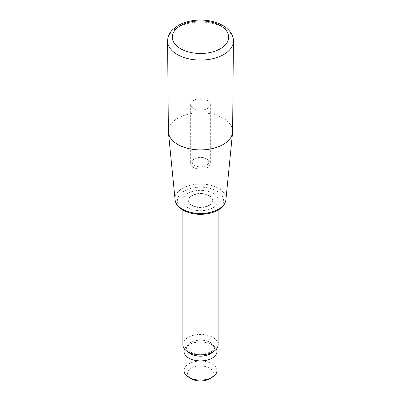 <?xml version="1.0" encoding="UTF-8"?>
<svg xmlns="http://www.w3.org/2000/svg" width="401" height="401" viewBox="0 0 401 401"><rect width="100%" height="100%" fill="white"/><g stroke="black" fill="none" stroke-linecap="round" stroke-linejoin="round"><path stroke-width="0.3" stroke-dasharray="2 1.5" d="M188.019 193.327A17.649 10.19 180 0 1 207.257 191.117A17.649 10.19 180 0 1 218.149 200.535A17.649 10.19 180 0 1 200.5 210.725A17.649 10.19 180 0 1 182.851 200.535A17.649 10.19 180 0 1 188.019 193.327M182.851 344.654A17.649 10.19 180 0 1 188.019 337.447A17.649 10.19 180 0 1 207.257 335.236A17.649 10.19 180 0 1 218.149 344.654M216.976 370.594A16.476 9.514 0 0 0 206.806 361.807A16.476 9.514 0 0 0 188.851 363.867A16.476 9.514 0 0 0 184.024 370.594M209.653 378.76A12.942 7.474 0 0 0 209.653 368.193A12.942 7.474 0 0 0 191.347 368.193A12.942 7.474 0 0 0 191.347 378.76M184.545 349.01A16.476 9.514 180 0 1 188.851 344.654A16.476 9.514 180 0 1 204.846 342.203A16.476 9.514 180 0 1 216.455 349.01M232.625 131.448A32.125 18.546 0 0 0 200.5 112.806A32.125 18.546 0 0 0 168.375 131.448M193.533 100.43A9.855 5.689 0 0 0 190.645 104.45A9.855 5.689 0 0 0 196.731 109.709A9.855 5.689 0 0 0 207.467 108.476A9.855 5.689 0 0 0 210.355 104.45A9.855 5.689 0 0 0 204.269 99.197A9.855 5.689 0 0 0 193.533 100.43M207.467 167.448A9.855 5.689 180 0 1 196.731 168.681A9.855 5.689 180 0 1 190.645 163.423A9.855 5.689 180 0 1 193.533 159.397L193.533 159.397A9.855 5.689 180 0 1 207.467 159.397L207.467 159.397A9.855 5.689 180 0 1 210.355 163.423A9.855 5.689 180 0 1 207.467 167.448M194.675 158.736A8.236 4.757 180 0 1 206.325 158.736A8.236 4.757 180 0 1 206.325 165.463A8.236 4.757 180 0 1 194.675 165.463A8.236 4.757 180 0 1 194.675 158.736L193.533 159.397L194.675 158.736M192.179 195.728A11.769 6.792 180 0 1 205.001 194.254A11.769 6.792 180 0 1 212.269 200.535A11.769 6.792 180 0 1 200.5 207.327A11.769 6.792 180 0 1 188.731 200.535A11.769 6.792 180 0 1 192.179 195.728M209.132 195.548A12.21 7.048 180 0 1 203.658 207.342A12.21 7.048 180 0 1 188.706 198.711A12.21 7.048 180 0 1 209.132 195.548M192.179 195.693A11.769 6.792 0 0 0 188.731 200.5A11.769 6.792 0 0 0 192.179 205.302A11.769 6.792 0 0 0 205.001 206.776A11.769 6.792 0 0 0 212.269 200.5A11.769 6.792 0 0 0 208.821 195.693A11.769 6.792 0 0 0 192.179 195.693M216.856 191.092A23.128 13.353 180 0 1 206.485 213.432A23.128 13.353 180 0 1 178.159 197.076A23.128 13.353 180 0 1 216.856 191.092M167.588 41.163A32.917 19.002 180 0 1 187.828 23.529A32.917 19.002 180 0 1 223.773 27.629A32.917 19.002 180 0 1 233.412 41.163M188.295 352.013A13.885 8.015 180 0 1 186.615 348.193A13.885 8.015 180 0 1 190.681 342.524A13.885 8.015 180 0 1 205.813 340.785A13.885 8.015 180 0 1 214.385 348.193A13.885 8.015 180 0 1 212.705 352.013M212.495 352.128A13.885 8.015 0 0 0 214.385 348.088A13.885 8.015 0 0 0 205.813 340.685A13.885 8.015 0 0 0 190.681 342.424A13.885 8.015 0 0 0 186.615 348.088A13.885 8.015 0 0 0 188.505 352.128M175.067 199.603A25.474 14.707 180 0 1 190.084 185.342A25.474 14.707 180 0 1 218.515 188.365A25.474 14.707 180 0 1 225.933 199.603M218.149 210.024L218.149 200.535M182.851 210.024L182.851 200.535M214.385 348.193C214.084 346.86 213.452 345.908 212.5 345.341C209.768 343.231 205.753 342.108 200.465 341.968C196.154 342.038 192.6 342.87 189.803 344.464C187.227 346.374 186.164 347.617 186.615 348.193L186.615 348.088C186.415 348.639 187.046 349.592 188.505 350.95L191.969 352.84C195.743 354.243 199.888 354.639 204.415 354.028L211.197 351.817C213.748 349.938 214.811 348.695 214.385 348.088L214.385 348.193M190.645 104.45L190.645 163.423M210.355 104.45L210.355 163.423M206.325 158.736L207.467 159.397"/><path stroke-width="0.6" d="M218.149 210.024L218.149 344.654A17.649 10.19 180 0 1 212.981 351.857A17.649 10.19 180 0 1 193.743 354.068A17.649 10.19 180 0 1 182.851 344.654L182.851 210.024M184.024 351.376L184.024 370.594A16.476 9.514 0 0 0 188.851 377.321A16.476 9.514 0 0 0 212.149 377.321L212.149 377.321A16.476 9.514 0 0 0 216.976 370.594L216.976 351.376A16.476 9.514 180 0 1 200.5 360.89A16.476 9.514 180 0 1 184.024 351.376A16.476 9.514 180 0 1 184.545 349.01M209.653 378.76L212.149 377.321L209.653 378.76A12.942 7.474 0 0 1 191.347 378.76L188.851 377.321M216.455 349.01A16.476 9.514 180 0 1 216.976 351.376M167.588 41.163L168.375 131.448A32.125 18.546 0 0 0 168.425 132.41A32.125 18.546 0 0 0 177.783 144.47A32.125 18.546 0 0 0 211.944 148.686A32.125 18.546 0 0 0 232.575 132.41A32.125 18.546 0 0 0 232.625 131.448L233.412 41.163A32.917 19.002 180 0 1 213.021 58.641A32.917 19.002 180 0 1 177.227 54.506A32.917 19.002 180 0 1 167.588 41.163C167.718 35.308 170.721 31.468 172.911 29.403L178.29 25.393C184.485 21.96 191.703 20.175 199.949 20.05C208.665 20.01 216.289 21.814 222.821 25.458C230.51 29.955 233.668 36.255 233.412 41.163M180.555 48.711A28.205 16.286 0 0 0 227.748 41.413A28.205 16.286 0 0 0 193.197 21.464A28.205 16.286 0 0 0 180.555 48.711M212.705 352.013A13.885 8.015 180 0 1 200.5 356.208A13.885 8.015 180 0 1 188.295 352.013M188.505 352.128A13.885 8.015 0 0 0 210.319 353.757A13.885 8.015 0 0 0 212.495 352.128M232.575 132.41L225.933 199.603A25.474 14.707 180 0 1 209.573 212.51A25.474 14.707 180 0 1 182.485 209.167A25.474 14.707 180 0 1 175.067 199.603L168.425 132.41M225.933 199.603C225.357 203.823 222.806 207.272 218.269 209.954C214.866 211.944 210.881 213.262 206.309 213.913C191.899 216.124 175.864 209.693 175.067 199.603"/></g></svg>
